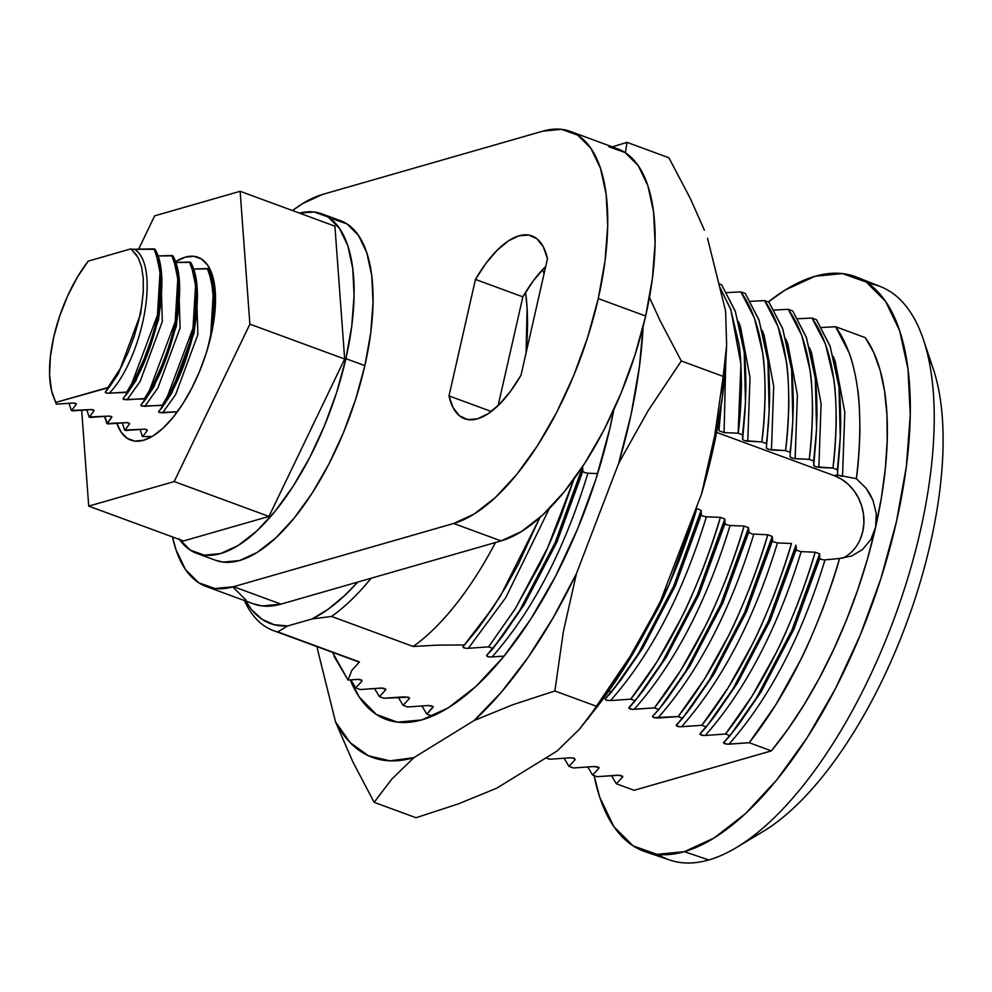 <?xml version="1.0" encoding="UTF-8"?>
<svg xmlns="http://www.w3.org/2000/svg" width="992" height="992" viewBox="0 0 992 992"><rect width="100%" height="100%" fill="white"/><g stroke="black" fill="none" stroke-linecap="round" stroke-linejoin="round"><path stroke-width="1.49" d="M868.223 283.39A305.474 128.576 110.2 0 1 923.378 339.537A305.474 128.576 110.2 0 1 894.648 617.284A305.474 128.576 110.2 0 1 736.572 847.453A305.474 128.576 110.2 0 1 708.759 859.952L684.331 851.669A306.156 128.873 110.2 0 1 645.37 851.793A306.156 128.873 110.2 0 1 594.096 775.583L599.738 797.196L613.837 826.596L633.169 845.891L656.964 854.36L684.331 851.669L708.759 859.952A305.474 128.576 -69.8 0 0 908.523 575.707A305.474 128.576 -69.8 0 0 880.772 286.725L856.728 277.152A306.156 128.873 110.2 0 1 884.554 566.792A306.156 128.873 110.2 0 1 684.331 851.669L714.215 837.918L745.451 813.638L776.86 779.762L807.228 737.602L835.376 688.77L860.225 635.128L880.846 578.77L896.408 521.829L906.341 466.513L910.259 414.941L908.002 369.098L899.657 330.745L885.558 301.345L866.227 282.05L842.431 273.581L815.064 276.272A306.156 128.873 110.2 0 1 856.728 277.152M927.855 355.372A278.33 117.155 110.2 0 1 907.035 621.848A278.33 117.155 110.2 0 1 750.237 838.29M736.572 847.453L762.997 831.569A278.33 117.155 -69.8 0 0 907.035 621.848A278.33 117.155 -69.8 0 0 933.212 368.776L923.378 339.537M718.915 426.126L720.837 407.923L718.915 426.126L717.861 425.742L718.915 426.126L718.94 430.714L721.196 405.542L718.94 430.714L724.036 432.599M620.533 680.438L642.704 648.21L675.453 585.578L701.257 514.898L675.453 585.578L642.704 648.21L620.533 680.438L605.356 698.715L611.531 692.081L608.79 691.077L611.531 692.081L637.856 654.546L662.135 610.849C667.12 601.462 674.312 585.094 683.724 561.757C691.957 539.859 697.76 522.697 701.146 510.285L696.682 508.636C693.321 520.998 687.506 538.16 679.26 560.12C669.885 583.346 662.693 599.714 657.671 609.2L633.392 652.885L669.154 584.573L696.682 508.636L701.146 510.285L701.257 514.898L703.018 516.088M721.643 284.816L718.84 283.774L721.643 284.816L735.159 310.905L743.33 345.266C744.818 352.892 745.686 366.941 745.922 387.413C745.451 407.142 744.347 422.952 742.599 434.843L738.135 433.194L742.599 434.843L745.476 402.665L744.223 352.234L735.407 311.637L721.643 284.816M741.458 385.776C740.987 405.443 739.883 421.253 738.135 433.194L724.073 432.599L725.772 361.882L724.073 432.599L738.135 433.194L740.912 364.225L730.856 309.764L719.51 286.477L730.682 309.256L738.866 343.629C740.342 351.168 741.21 365.217 741.458 385.776M720.316 517.353L724.842 519.002L720.378 517.353C717.018 529.716 711.202 546.865 702.944 568.838C693.582 592.063 686.39 608.431 681.368 617.917L657.088 661.602L630.751 699.149L635.227 700.798L661.552 663.251L685.832 619.566C690.816 610.179 698.008 593.811 707.42 570.474C715.654 548.576 721.457 531.414 724.842 519.002L724.954 523.602L726.702 524.805M769.767 449.81L766.332 448.136L769.172 411.382L767.92 360.952L759.103 320.354L745.339 293.52L740.863 291.884L754.379 317.973L762.563 352.346C764.038 359.873 764.906 373.922 765.154 394.494C764.683 414.16 763.58 429.97 761.831 441.911L766.295 443.56C768.044 431.669 769.147 415.859 769.618 396.13C769.383 375.658 768.515 361.609 767.027 353.983L758.843 319.622L745.339 293.52L740.863 291.884L726.776 292.615L740.863 291.884C762.811 322.722 769.792 372.732 761.831 441.911L744.347 440.609L742.636 439.419L742.599 434.843M730.075 525.5L744.074 526.07L748.538 527.707L744.074 526.07C740.702 538.42 734.898 555.582 726.64 577.555C717.278 600.78 710.086 617.136 705.064 626.634L680.785 670.319L654.447 707.866L658.911 709.516L685.249 671.968L709.528 628.283C714.5 618.884 721.705 602.528 731.116 579.192C739.35 557.293 745.153 540.132 748.538 527.707L749.121 532.902M842.592 558.26A44.528 38.601 74 0 0 863.697 515.927A44.528 38.601 74 0 0 834.371 475.701L716.608 432.388L834.371 475.701L837.719 474.734L837.384 469.7L832.92 468.063L837.384 469.7C839.133 457.808 840.236 441.998 840.708 422.27C840.46 401.81 839.604 387.76 838.116 380.134L829.932 345.774L816.428 319.672L811.952 318.023L825.468 344.125L833.64 378.485C835.128 386.024 835.983 400.074 836.231 420.633C835.772 440.299 834.669 456.109 832.92 468.063L815.436 466.761L813.725 465.57L813.688 460.982L809.224 459.346L813.688 460.982C815.436 449.091 816.54 433.281 817.011 413.565C816.763 393.092 815.908 379.043 814.42 371.417L806.236 337.057L792.732 310.955L788.256 309.306L801.772 335.408L809.943 369.768C811.431 377.307 812.287 391.356 812.535 411.916C812.076 431.582 810.972 447.392 809.224 459.346L793.451 458.527L790.029 456.853L792.868 420.1L791.604 369.669L782.8 329.059L769.036 302.238L764.559 300.601L778.075 326.69L786.259 361.063C787.735 368.59 788.603 382.639 788.851 403.198C788.38 422.865 787.276 438.675 785.528 450.628L789.992 452.278C791.74 440.386 792.844 424.576 793.315 404.848C793.067 384.375 792.211 370.326 790.723 362.7L782.539 328.34L769.036 302.238L764.559 300.601L750.473 301.332L764.559 300.601C786.507 331.44 793.488 381.449 785.528 450.628L768.044 449.326M749.109 532.902L748.65 532.32L722.846 603L690.085 665.644L667.926 697.86L690.085 665.644L722.846 603L748.65 532.32L752.085 533.994L767.771 534.787L772.235 536.424L767.771 534.787C764.398 547.138 758.595 564.299 750.336 586.26C740.974 609.497 733.782 625.853 728.76 635.351L704.481 679.036L678.144 716.584L682.608 718.22L708.945 680.686L733.224 637C738.197 627.601 745.401 611.246 754.813 587.909C763.046 566.01 768.85 548.849 772.235 536.424L772.805 541.62L777.517 542.922M791.43 543.492L791.467 543.504C788.094 555.855 782.291 573.016 774.033 594.977C764.671 618.214 757.479 634.57 752.444 644.068L728.165 687.754L701.84 725.301L706.304 726.938L732.629 689.403L756.921 645.705C761.893 636.318 769.098 619.95 778.509 596.614C786.743 574.715 792.546 557.566 795.931 545.141L796.502 550.324L801.176 551.639C777.592 628.531 745.624 689.8 705.262 735.456L725.536 734.006L730 735.655L756.326 698.12L780.617 654.422C785.59 645.036 792.782 628.668 802.206 605.331C810.427 583.432 816.242 566.283 819.628 553.858L815.164 552.209C811.791 564.572 805.988 581.734 797.729 603.694C788.367 626.919 781.175 643.287 776.141 652.786L751.862 696.471L725.536 734.006L730 735.655L723.565 742.934L727.012 744.198L749.233 742.723L771.392 750.882A262.409 110.459 -69.8 0 0 865.272 337.64L835.648 326.74L849.264 353.127C852.649 362.303 855.377 373.91 857.448 387.959C858.886 395.2 859.717 409.436 859.915 430.677C859.382 450.368 858.204 466.376 856.369 478.677L866.041 488.225L872.948 500.228L876.296 513.62L875.601 527.149L870.877 539.487L862.631 549.419L851.793 555.979L839.567 558.471C836.12 571.268 830.304 588.64 822.132 610.588C812.46 634.706 805.219 651.298 800.395 660.374L775.856 704.704L749.233 742.723L771.392 750.882L634.124 790.302L616.342 783.767L611.506 775.719M379.39 696.62L385.566 689.986L379.39 696.62L383.867 698.256L408.493 697.227L409.485 698.405L403.087 705.337L407.551 706.974L428.742 705.486L432.971 706.378L427.825 705.523L407.551 706.974L403.087 705.337L409.262 698.703L409.274 697.661L404.128 696.818L383.867 698.256L379.39 696.62L374.554 688.572M403.087 705.337L398.251 697.289L403.087 705.337M431.247 715.691L426.783 714.042L421.947 706.006L426.783 714.042L433.219 706.775L432.958 707.42L431.284 705.684L432.958 707.42L426.783 714.042L431.247 715.691L433.789 715.542L431.247 715.691M549.729 759.264L545.947 757.876L549.729 759.264L569.991 757.814L549.729 759.264M568.949 766.332L575.124 759.711L568.949 766.332L573.426 767.982L594.605 766.481L598.833 767.374L593.687 766.531L573.426 767.982L568.949 766.332L564.113 758.297M592.646 775.05L598.821 768.428L592.646 775.05L597.122 776.699L618.301 775.198L622.778 776.488L619.343 775.223L597.122 776.699L592.646 775.05L587.81 767.014M332.494 652.314L348.056 680.066L357.653 679.334L361.882 680.227L361.869 681.268L355.694 687.902L360.17 689.539L381.35 688.051L385.826 689.341L382.391 688.064L360.17 689.539L355.694 687.902L350.858 679.855L355.694 687.902L361.869 681.268L361.882 680.227L358.695 679.359L348.056 680.066L351.726 670.505L359.426 661.924A226.932 95.517 110.2 0 1 350.598 658.676M518.382 564.113L539.735 517.7L518.382 564.113L505.821 586.88L518.382 564.113M492.516 608.208L505.821 586.88L492.516 608.208L463.177 646.424L463.177 647.466L466.364 648.334L463.946 647.9L462.954 646.722L477.326 629.498L492.516 608.208M437.881 645.11L464.678 644.961L437.881 645.11L413.193 646.474A226.932 95.517 -69.8 0 0 495.479 542.512A226.932 95.517 110.2 0 1 413.193 646.474L437.881 645.11M542.599 269.663A226.932 95.517 110.2 0 1 544.075 273.73A226.932 95.517 -69.8 0 0 542.599 269.663M502.051 636.864L524.222 604.636L556.983 541.992L582.788 471.312L556.983 541.992L524.222 604.636L502.051 636.864L486.874 655.129L493.049 648.508L488.585 646.858L468.311 648.309L505.709 597.73L549.345 508.536L505.709 597.73L468.311 648.309L488.585 646.858L515.518 608.344L547.708 547.658L573.934 479.124L560.778 516.547C551.416 539.772 544.211 556.14 539.189 565.626L514.91 609.311L488.585 646.858L493.049 648.508L519.374 610.96L543.666 567.275C548.638 557.888 555.83 541.52 565.254 518.184C573.475 496.285 579.291 479.124 582.676 466.711L582.788 471.312L584.548 472.514M357.79 582.068A221.365 93.174 110.2 0 1 312.17 618.921L331.564 616.454A226.932 95.517 -69.8 0 0 371.169 578.224A226.932 95.517 110.2 0 1 331.564 616.454L413.193 646.474L331.564 616.454L312.17 618.921L328.203 609.2L344.596 595.597L357.79 582.068M525.586 292.256A226.932 95.517 110.2 0 1 526.082 352.904L527.099 308.028L525.586 292.256M645.37 851.793L669.898 860.076A305.474 128.576 -69.8 0 0 708.759 859.952A305.474 128.576 110.2 0 1 658.167 854.484M287.692 625.952L312.17 618.921L287.692 625.952A221.365 93.174 110.2 0 1 245.718 601.028L251.708 609.77L262.086 619.293L274.152 624.724L287.692 625.952L277.785 631.904A226.932 95.517 110.2 0 1 273.284 630.54A226.932 95.517 110.2 0 1 244.404 600.544A226.932 95.517 -69.8 0 0 277.785 631.904L287.692 625.952M273.284 630.54L354.913 660.56A226.932 95.517 -69.8 0 0 359.426 661.924L277.785 631.904L359.426 661.924M815.064 276.272L785.18 290.024L768.292 301.965A306.156 128.873 110.2 0 1 815.064 276.272M842.518 476.433L844.787 412.374L835.301 361.758L833.305 356.5L835.301 361.758L844.787 412.374L842.518 476.433L838.562 475.255L856.369 478.677C864.714 408.605 857.807 357.963 835.648 326.74L821.55 327.484L835.648 326.74L865.272 337.64L873.642 352.296L880.115 370.227L884.566 391.133L886.947 414.706L887.208 440.572L885.36 468.348L881.417 497.587L875.452 527.856L867.541 558.67L857.82 589.57L846.424 620.087L833.553 649.723L819.38 678.057L804.14 704.618L788.057 729.021L771.392 750.882L634.124 790.302L616.342 783.767L622.517 777.133L620.856 775.409L622.517 777.133L616.342 783.767M838.562 475.255L834.371 475.701L841.588 479.223L848.148 484.22L853.827 490.494L858.39 497.81L861.664 505.895L863.524 514.414L863.896 523.057L862.78 531.489L860.188 539.388M704.655 516.547L706.391 516.782C682.806 593.662 650.839 654.943 610.489 700.6L630.751 699.149L635.227 700.798L628.779 708.065L632.226 709.342L629.821 708.908L628.829 707.73L638.786 696.223L661.974 662.582L697.252 595.101L724.842 519.002M726.652 524.78L730.1 525.5C706.502 602.38 674.535 663.66 634.186 709.317L654.447 707.866L658.911 709.516L652.748 716.137L653.517 717.613L678.144 716.584L682.608 718.22L676.172 725.499L679.619 726.776L677.214 726.33L676.222 725.152L686.179 713.657L709.367 680.004L744.632 612.535L772.235 536.424M777.443 542.922L777.48 542.922C753.895 619.814 721.928 681.082 681.566 726.739L701.84 725.301L706.304 726.938L699.868 734.216L703.316 735.481L700.91 735.047L699.906 733.869L709.875 722.374L733.063 688.721L768.329 621.252L795.931 545.141M796.043 549.754L796.502 550.324L796.043 549.754L770.238 620.434L737.478 683.079L715.306 715.294L737.478 683.079L770.238 620.434L796.043 549.754M815.164 552.209C793.116 625.431 763.232 686.03 725.536 734.006L705.262 735.456C745.624 689.8 777.592 628.531 801.176 551.639L815.164 552.209L819.628 553.858L819.727 558.136M820.235 559.017L819.739 558.459L793.935 629.151L761.174 691.784L739.003 724.011L761.174 691.784L793.935 629.151L819.739 558.459L820.223 559.004L819.739 558.459M820.223 559.004L823.248 559.823M856.369 478.677L866.041 488.225L869.91 494.004L872.948 500.228L876.296 513.62L875.601 527.149L870.877 539.487L862.631 549.419L851.793 555.979L839.567 558.471L824.724 559.885M813.688 460.982L816.565 428.817L815.3 378.386L806.496 337.776L792.732 310.955L788.256 309.306C810.191 340.157 817.185 390.166 809.224 459.346L795.162 458.738L797.394 394.828L787.908 344.323L785.912 339.066L787.908 344.323L797.394 394.828L795.1 458.738M789.992 452.278L785.528 450.628L771.466 450.021L773.698 386.124L764.212 335.606L762.216 330.361L764.212 335.606L773.698 386.124L771.466 450.021M766.295 443.56L761.831 441.911L746.071 441.093M837.384 469.7L840.261 437.522L838.996 387.103L830.192 346.493L816.428 319.672L811.952 318.023L797.866 318.767L811.952 318.023C833.888 348.874 840.881 398.883 832.92 468.063L818.859 467.455L821.091 403.546L811.605 353.04L809.608 347.783L811.605 353.04L821.091 403.546L818.859 467.455M788.256 309.306L774.169 310.05L788.256 309.306M486.874 655.129L486.874 656.171L490.048 657.051L504.122 656.096L490.048 657.051L487.642 656.617L486.65 655.439M605.356 698.715L606.124 700.191L610.489 700.6L606.124 700.191L605.132 699.013M598.821 768.428L599.081 767.783L598.821 768.428L597.159 766.692L598.821 768.428M575.124 759.711L574.356 758.223L569.991 757.814L574.356 758.223L575.124 759.711L573.463 757.975L575.124 759.711M824.178 559.885L825.009 559.872C801.437 636.963 769.42 698.393 728.959 744.174L724.594 743.764L723.602 742.586L733.572 731.092L756.76 697.438L792.025 629.97L819.628 553.858M839.567 558.471C817.544 632.66 787.425 694.078 749.233 742.723L728.959 744.174C769.42 698.393 801.437 636.963 825.009 559.872L839.567 558.471M705.262 735.456L703.316 735.481M772.346 541.037L746.542 611.717L713.781 674.362L691.622 706.577L713.781 674.362L746.542 611.717L772.346 541.037L772.805 541.62M681.566 726.739C721.928 681.082 753.895 619.814 777.48 542.922L791.467 543.504C769.42 616.726 739.536 677.325 701.84 725.301L679.619 726.776M767.771 534.787C745.724 608.009 715.852 668.608 678.144 716.584L657.87 718.022C698.232 672.365 730.199 611.097 753.784 534.204C730.199 611.097 698.232 672.365 657.87 718.022L653.517 717.613L652.525 716.435L662.482 704.94L685.67 671.286L720.948 603.818L748.538 527.707M724.954 523.602L699.149 594.282L666.401 656.927L644.23 689.155L666.401 656.927L699.149 594.282L724.954 523.602L725.425 524.185M744.074 526.07C722.027 599.292 692.156 659.891 654.447 707.866L632.226 709.342M634.186 709.317C674.535 663.66 706.502 602.38 730.087 525.5M615.102 687.506L638.278 653.864L673.556 586.384L701.146 510.285M702.981 516.076L704.692 516.559M720.378 517.353C698.331 590.575 668.459 651.174 630.751 699.149L610.489 700.6C650.839 654.943 682.806 593.662 706.391 516.782L720.378 517.353M695.95 508.611L696.682 508.636M496.62 643.932L519.796 610.291L555.074 542.81L582.676 466.711M584.499 472.502L587.909 473.209C564.336 550.089 532.357 611.37 492.007 657.026C532.357 611.37 564.336 550.089 587.909 473.209L597.655 473.606M539.946 517.514L500.526 595.919L478.355 628.147L500.526 595.919L539.946 517.514M468.311 648.309L466.364 648.334M617.384 775.248L618.301 775.198M622.542 776.104L622.517 777.133M593.687 766.531L594.605 766.481M569.991 757.814L570.908 757.776M427.825 705.523L428.742 705.486M409.262 698.703L407.588 696.967L409.262 698.703M380.432 688.101L381.35 688.051M385.59 688.956L385.566 689.986L383.904 688.262L385.566 689.986M333.882 656.047L348.056 680.066M356.736 679.384L357.653 679.334M361.869 681.268L360.208 679.545L361.869 681.268M839.815 446.437L837.422 474.288L840.261 437.522M816.118 437.72L813.725 465.57L816.565 428.817M817.148 467.232L813.725 465.57M792.422 429.003L790.029 456.853L792.868 420.1M791.74 458.044L790.029 456.853M768.726 420.286L766.332 448.136L769.172 411.382M745.029 411.581L742.636 439.419L745.476 402.665M738.519 321.644L740.516 326.889L750.002 377.406L747.77 441.316L750.002 377.406L740.516 326.889L738.519 321.644M744.347 440.609L742.636 439.419M142.426 436.592L152.136 436.48L142.426 436.592L140.132 429.511M124.657 430.057L144.82 429.152L147.411 430.119L144.82 429.152L125.81 430.478L124.657 430.057L122.363 422.964M107.198 423.522L127.05 422.617L129.642 423.584L127.05 422.617L108.041 423.944L106.888 423.522L111.86 417.049L110.385 416.194L111.65 417.545L107.198 423.522L104.867 416.404M89.119 416.987L108.5 416.082L111.699 416.739L109.281 416.082L90.272 417.409L89.119 416.987L86.825 409.894M93.88 411.01L92.616 409.659L93.88 411.01L89.416 416.987M90.731 409.547L93.93 410.204L91.512 409.547L72.503 410.874L71.35 410.452L69.056 403.36M76.111 404.476L74.846 403.124L76.111 404.476L71.647 410.452M72.949 403.012L76.161 403.67L73.743 403.012L56.346 404.166L56.147 402.355L108.897 387.537L105.239 392.311L106.925 393.192L127.993 392.373L123.219 398.338L123.74 399.491L145.762 398.908L141 404.885L141.509 406.026L163.531 405.443L158.77 411.42L159.29 412.56L177.37 411.779L161.919 412.883L158.559 411.916L168.479 397.556L181.945 369.929C188.864 351.106 192.907 337.478 194.072 329.034C196.23 320.825 197.284 308.053 197.222 290.693L195.077 274.784L190.65 262.384L189.497 261.95L193.924 274.35L196.069 290.284C196.18 307.098 195.126 319.87 192.919 328.6C191.902 336.486 187.86 350.126 180.78 369.52L172.075 388.554L162.378 405.021L163.531 405.443C191.927 364.92 207.043 290.024 190.65 262.384L175.683 262.483L189.447 262.049L191.679 267.009L195.796 286.353L191.679 267.009L189.447 262.049L191.654 266.786L195.622 284.53L192.981 328.278L166.916 397.804L162.341 405.12L144.15 406.348L140.79 405.381L150.71 391.022L164.176 363.394C171.083 344.571 175.125 330.944 176.303 322.499C178.461 314.29 179.515 301.506 179.453 284.158L177.308 268.237L172.881 255.837L171.728 255.415L176.154 267.815L178.3 283.749C178.411 300.564 177.357 313.336 175.15 322.065C174.133 329.952 170.091 343.592 163.01 362.985L154.306 382.019L144.609 398.474L145.762 398.908C174.158 358.385 189.274 283.489 172.881 255.837L157.914 255.948L171.678 255.514L173.898 260.474L178.027 279.818L173.898 260.474L171.678 255.514L173.885 260.251L177.853 277.996L175.212 321.743L149.147 391.27L144.572 398.586L126.381 399.813L123.008 398.846L132.94 384.474L146.407 356.86C153.314 338.036 157.356 324.409 158.522 315.964C160.692 307.756 161.746 294.971 161.684 277.624L159.538 261.702L155.112 249.302L153.958 248.88L158.385 261.28L160.53 277.214C160.642 294.029 159.588 306.801 157.368 315.53C156.364 323.417 152.322 337.057 145.241 356.45L136.524 375.484L126.827 391.939L127.993 392.373C156.389 351.85 171.504 276.954 155.112 249.302L131.527 249.302L153.958 248.88L156.104 253.716L160.072 271.461L157.443 315.196L131.378 384.735L126.802 392.051L109.306 393.229C142.178 359.141 160.816 266.947 135.123 249.686C160.816 266.947 142.178 359.141 109.306 393.229L105.97 392.944L105.288 392.038L121.297 367.015A92.541 38.948 110.2 0 1 107.917 387.488L108.897 387.537L121.297 367.015L107.917 387.488L56.147 402.355A92.541 38.948 110.2 0 1 52.812 395.002A92.541 38.948 110.2 0 1 88.238 261.119L130.969 248.843L136.846 255.353M214.904 312.009L215.004 297.228L212.858 281.319L208.419 268.919L207.266 268.485L211.693 280.897L213.838 296.819C213.95 313.646 212.908 326.418 210.688 335.135L207.44 349.234M106.888 423.522L104.594 416.429M90.036 409.597L71.35 410.452M52.812 395.002L56.346 404.166L51.572 390.687L49.6 375.323L50.332 357.095L53.729 337.044L59.607 316.274L67.63 295.963L77.351 277.227L88.238 261.119L130.969 248.843L138.186 257.697L141.521 266.749L143.232 278.07L143.307 291.239L141.732 305.809L138.582 321.172L134.007 336.896L128.204 352.272L121.297 367.015L128.204 352.272L134.862 334.279M212.462 275.503L211.222 275.553L212.462 275.503M214.904 311.947L210.738 274.164L208.419 268.919L193.452 269.018L207.229 268.584L209.448 273.544L213.565 292.9L209.448 273.544L207.266 268.485L209.424 273.321L213.392 291.065L210.75 334.812L207.415 349.32M174.741 383.247L189.77 342.339M145.923 429.276L147.2 430.615L142.736 436.592M129.431 424.08L128.154 422.741L129.431 424.08L124.967 430.057M111.129 416.404L111.86 417.049M93.36 409.87L94.091 410.514M56.346 404.166L72.267 403.062M75.59 403.335L76.322 403.98M213.999 287.271L215.202 290.644L213.999 287.271M196.54 312.728L193.973 333.324L171.728 393.266L162.849 406.46L171.728 393.266L193.973 333.324L196.54 312.728M196.23 280.724L197.854 334.577L175.646 394.556L162.614 412.833L175.646 394.556L197.854 334.577L196.23 280.724M178.771 306.193L176.204 326.79L153.946 386.731L145.08 399.925L153.946 386.731L176.204 326.79L178.771 306.193M178.448 274.189L180.085 328.042L157.877 388.021L144.844 406.298L157.877 388.021L180.085 328.042L178.448 274.189M160.989 299.658L158.435 320.255L136.177 380.196L127.311 393.39L136.177 380.196L158.435 320.255L160.989 299.658M160.679 267.654L162.316 321.507L140.108 381.486L127.075 399.764L140.108 381.486L162.316 321.507L160.679 267.654M160.258 273.284L156.128 253.94L153.909 248.98L156.128 253.94L160.258 273.284M109.529 386.855L118.408 373.662L140.666 313.708L143.257 292.528L140.666 313.708L118.408 373.662L107.607 389.348M138.582 321.172L140.343 313.435M141.248 308.686L143.257 292.528M143.307 291.239L143.232 278.07M253.096 603.744L262.322 605.963L280.984 604.128L501.059 540.913L521.432 531.538L542.736 514.984L564.138 491.896L584.846 463.14L604.041 429.846L620.992 393.278L635.041 354.838L645.656 316.026A208.742 87.866 -69.8 0 0 617.681 148.837L570.288 131.415A208.742 87.866 110.2 0 1 598.263 298.592L645.656 316.026L652.426 278.306L655.092 243.139L653.554 211.891L647.875 185.74L638.253 165.689L625.072 152.532L608.852 146.766M206.1 586.458L253.493 603.88A208.742 87.866 -69.8 0 0 280.984 604.128L233.591 586.694A208.742 87.866 110.2 0 1 206.1 586.458A208.742 87.866 110.2 0 1 172.509 536.932L175.919 549.556L185.529 569.606L198.71 582.763L214.942 588.529L233.591 586.694L453.666 523.478L474.04 514.104L495.343 497.55L516.758 474.461L537.453 445.706L556.648 412.412L573.599 375.844L587.648 337.416L598.263 298.592L605.033 260.871L607.712 225.717L606.162 194.457L600.482 168.305L590.86 148.267L577.691 135.11L561.46 129.332L542.798 131.167A208.742 87.866 110.2 0 1 570.288 131.415M542.798 131.167L322.722 194.382L302.349 203.757L292.541 210.577A208.742 87.866 110.2 0 1 322.722 194.382L542.798 131.167M547.472 258.738L521.011 375.224L510.471 391.369L499.323 404.401L488.138 413.726L477.437 418.86L467.74 419.579L459.519 415.846L453.158 407.824L448.992 395.92L475.453 279.422L486.006 263.289L497.141 250.244L508.326 240.932L519.027 235.786L528.724 235.067L536.957 238.812L543.306 246.822L547.472 258.738L521.011 375.224A97.414 41.007 110.2 0 1 464.603 418.748A97.414 41.007 110.2 0 1 448.992 395.92L491.3 411.482L448.992 395.92L475.453 279.422A97.414 41.007 110.2 0 1 531.861 235.898A97.414 41.007 110.2 0 1 547.472 258.738M232.922 587.028L246.103 600.185M545.712 266.513A97.414 41.007 -69.8 0 0 522.846 296.856L498.145 405.567L522.846 296.856L533.386 280.711L544.534 267.679M501.059 540.913A208.742 87.866 -69.8 0 0 645.656 316.026L598.263 298.592A208.742 87.866 110.2 0 1 453.666 523.478L501.059 540.913L280.984 604.128L233.591 586.694L453.666 523.478L501.059 540.913M522.846 296.856L475.453 279.422L522.846 296.856M317.192 646.685L317.428 649.041A311.773 131.229 110.2 0 1 317.254 646.71L317.428 649.041L317.192 646.685M597.382 706.54L610.861 688.113L636.17 648.136L659.432 603.917L701.555 493.954L714.773 435.265L701.555 493.954A311.773 131.229 -69.8 0 0 722.362 397.098L723.193 376.39L714.773 435.265L723.193 376.39L681.293 360.989L648.098 410.75L618.624 463.45L576.501 573.413L563.369 631.656L554.863 690.978L512.69 704.754L474.089 720.552L413.875 757.652L391.592 779.34L374.145 802.33L416.032 817.73L458.354 803.892L496.806 788.156L557.02 751.056L579.378 729.281L596.762 706.378L554.863 690.978L596.762 706.378L630.193 656.233L659.432 603.917L701.555 493.954L714.054 444.825L722.362 397.098L726.032 357.219M613.825 409.733A271.386 114.229 110.2 0 1 386.372 719.498A271.386 114.229 110.2 0 1 350.213 679.904L359.34 697.178L376.39 714.463L397.42 722.151L421.625 719.956L448.074 707.953L475.763 686.6L503.601 656.729L530.546 619.479L555.545 576.29L577.642 528.81L595.994 478.863L609.882 428.395L613.825 409.721M726.566 346.617L726.008 357.591A311.773 131.229 -69.8 0 1 722.362 397.098L723.193 376.39L726.64 344.968L725.611 311.054L707.519 238.204L725.611 311.054L726.64 344.968L723.193 376.39L681.293 360.989L659.978 320.441L649.462 297.402L659.978 320.441L681.293 360.989L648.098 410.75L618.624 463.45L631.123 414.321L639.431 366.594L643.101 326.69A311.773 131.229 110.2 0 1 618.624 463.45L576.501 573.413A311.773 131.229 110.2 0 1 474.089 720.552L501.307 692.23L527.93 657.609L553.226 617.632L576.501 573.413L563.369 631.656L554.863 690.978L512.69 704.754L474.089 720.552L413.875 757.652A311.773 131.229 110.2 0 1 335.519 721.891L317.428 649.041L335.519 721.891L350.238 742.71L368.553 755.805L389.955 760.839L413.875 757.652L391.592 779.34L374.145 802.33L352.817 761.782L335.519 721.891L352.817 761.782L374.145 802.33L416.032 817.73L458.354 803.892L496.806 788.156L557.02 751.056L579.378 729.281L597.94 705.82A311.773 131.229 -69.8 0 0 659.432 603.917L630.193 656.233L587.723 719.126M690.37 198.611L668.893 157.765L627.006 142.352L612.3 146.866L627.006 142.352L625.406 152.743L627.006 142.352L668.893 157.765L690.37 198.611L704.382 230.156M116.87 423.386A97.414 41.007 110.2 0 0 130.795 440.138A97.414 41.007 110.2 0 0 211.11 335.296L214.272 317.7L215.512 301.283L214.793 286.7L212.139 274.499L207.65 265.149L201.5 258.999L193.924 256.308L185.219 257.164L175.423 261.727A97.414 41.007 110.2 0 1 198.053 257.275A97.414 41.007 110.2 0 1 211.11 335.296L206.15 353.412L199.59 371.355L191.679 388.418L182.726 403.955L173.067 417.372L163.072 428.147L153.128 435.872L143.629 440.25L134.924 441.105L127.348 438.414L121.198 432.264L116.709 422.914M196.751 553.362L215.71 560.331A180.916 76.148 -69.8 0 0 364.858 365.639L345.898 358.67A180.916 76.148 110.2 0 1 196.751 553.362A180.916 76.148 110.2 0 1 179.428 539.474M154.665 215.847L240.126 191.295L334.912 226.164L240.126 191.295L249.885 324.161L174.183 481.566L88.722 506.118L81.679 410.291L88.722 506.118L183.495 540.975L88.722 506.118L174.183 481.566L268.968 516.423L174.183 481.566L249.885 324.161L344.67 359.017L249.885 324.161L240.126 191.295L154.665 215.847L138.483 249.488L154.665 215.847M183.495 540.975L268.968 516.423L344.67 359.017L334.912 226.164L344.67 359.017L268.968 516.423L183.495 540.975M321.656 213.776A180.916 76.148 110.2 0 1 345.898 358.67L364.858 365.639A180.916 76.148 -69.8 0 0 340.616 220.745L321.656 213.776A180.916 76.148 110.2 0 0 299.472 213.119L314.005 211.978L328.067 216.975L339.487 228.383L347.82 245.756L352.743 268.41L354.082 295.504L351.763 325.984L345.898 358.67L336.697 392.311L324.52 425.618L309.826 457.312L293.198 486.167L275.255 511.078L256.692 531.104L238.241 545.439L220.584 553.573L204.414 555.16L190.34 550.163L178.92 538.755M332.952 218.947L347.026 223.944L358.447 235.352L366.78 252.724L371.702 275.392L373.042 302.473L370.723 332.952L364.858 365.639L355.657 399.28L343.48 432.586L328.786 464.281L312.158 493.136L294.215 518.06L275.652 538.073L257.188 552.42L239.543 560.542L223.361 562.129L215.363 560.207M739.003 724.011L733.572 731.092M715.306 715.294L709.875 722.374M691.622 706.577L686.179 713.657M667.926 697.86L662.482 704.94M644.23 689.155L638.786 696.223M478.355 628.147L477.326 629.498M162.849 406.46L160.927 408.964M145.08 399.925L143.146 402.417M127.311 393.39L125.376 395.882"/></g></svg>
